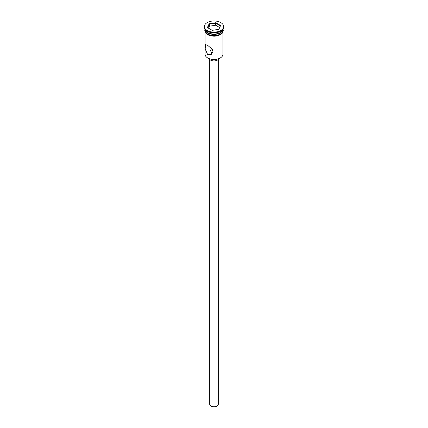 <?xml version="1.0" encoding="UTF-8"?>
<svg xmlns="http://www.w3.org/2000/svg" width="428" height="428" viewBox="0 0 428 428"><rect width="100%" height="100%" fill="white"/><g stroke="black" fill="none" stroke-linecap="round" stroke-linejoin="round"><path stroke-width="0.64" d="M220.206 57.994A8.64 4.986 180 0 1 220.11 58.053A8.64 4.986 180 0 1 207.89 58.053L207.687 57.935A8.924 5.152 0 0 0 220.313 57.935A8.924 5.152 0 0 0 222.924 54.292L222.924 32.357M211.7 48.439L210.432 50.547L211.475 52.483L212.893 52.794M218.285 59.508L218.285 404.316A4.285 2.472 180 0 1 215.637 406.6A4.285 2.472 180 0 1 210.972 406.065A4.285 2.472 180 0 1 209.715 404.316L209.715 59.508M218.885 58.641A4.997 2.884 180 0 1 215.407 60.792A4.997 2.884 180 0 1 210.464 60.064A4.997 2.884 180 0 1 209.115 58.641M207.687 45.341L205.515 44.667L205.183 48.963L207.687 54.672L211.229 54.559L212.63 49.648L207.687 45.341M205.103 29.265A8.924 5.152 0 0 0 207.687 32.517L207.992 32.694A8.496 4.906 0 0 0 220.008 32.694A8.496 4.906 0 0 0 220.158 32.603M207.992 32.694L207.687 32.517A8.924 5.152 0 0 0 220.313 32.517A8.924 5.152 0 0 0 222.897 29.265M204.359 26.541L204.359 27.125A9.641 5.564 0 0 0 207.184 31.062L207.687 31.351A8.924 5.152 0 0 0 220.313 31.351L220.816 31.062A9.641 5.564 0 0 0 223.641 27.125L223.641 26.541A9.641 5.564 0 0 0 220.816 22.604A9.641 5.564 0 0 0 210.314 21.4A9.641 5.564 0 0 0 204.359 26.541A9.641 5.564 0 0 0 207.184 30.479A9.641 5.564 0 0 0 217.686 31.683A9.641 5.564 0 0 0 223.641 26.541M207.687 31.351L207.184 31.062A9.641 5.564 0 0 0 220.816 31.062M207.687 34.031A8.924 5.152 0 0 0 217.413 35.15A8.924 5.152 0 0 0 222.924 30.388L222.924 29.227A8.924 5.152 0 0 1 217.413 33.983A8.924 5.152 0 0 1 207.687 32.865A8.924 5.152 0 0 1 205.076 29.227L205.076 30.388A8.924 5.152 0 0 0 207.687 34.031M207.89 58.053L207.687 57.935A8.924 5.152 0 0 1 205.076 54.292L205.076 32.357M209.164 23.749L215.771 22.727L220.607 25.52L218.836 29.334L212.229 30.356L207.393 27.563L209.164 23.749L209.394 24.118L207.708 27.75M209.394 26.215L209.394 24.118L215.685 23.144L215.685 25.241L209.394 26.215L208.479 28.189M218.638 29.366L220.292 25.803L215.685 23.144L215.771 22.727M219.521 27.456L215.685 25.241M220.292 25.803L220.607 25.52M205.076 29.735A8.999 5.195 0 0 0 207.639 34.063A8.999 5.195 0 0 0 217.959 35.053A8.999 5.195 0 0 0 222.924 29.735M220.008 32.694L220.313 32.517M222.988 29.136L223.325 30.249L222.496 33.015L220.345 34.77L216.723 35.995L214.016 36.23L210.175 35.749L207.462 34.663L204.675 30.233L205.012 29.136"/></g></svg>
